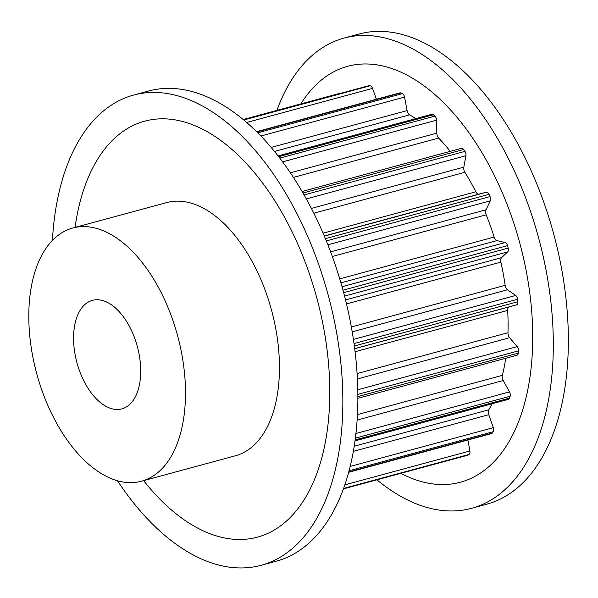 <?xml version="1.0" encoding="UTF-8"?>
<svg xmlns="http://www.w3.org/2000/svg" width="598" height="598" viewBox="0 0 598 598"><rect width="100%" height="100%" fill="white"/><g stroke="black" fill="none" stroke-linecap="round" stroke-linejoin="round"><path stroke-width="0.9" d="M79.302 370.222A56.219 31.26 74.8 0 1 92.451 300.353A56.219 31.26 74.8 0 1 134.991 339.006A56.219 31.26 74.8 0 1 121.843 408.875A56.219 31.26 74.8 0 1 79.302 370.222M376.919 479.805A243.603 135.454 -105.2 0 0 471.486 508.33L486.518 504.256A243.603 135.454 -105.2 0 0 543.515 201.481A243.603 135.454 -105.2 0 0 359.174 33.989L344.142 38.055A243.603 135.454 -105.2 0 0 276.881 110.406M471.486 508.33A243.603 135.454 -105.2 0 0 528.475 205.555A243.603 135.454 -105.2 0 0 344.142 38.055M400.877 473.317A215.497 119.824 -105.2 0 0 516.851 425.896A215.497 119.824 -105.2 0 0 510.797 214.376A215.497 119.824 -105.2 0 0 300.846 103.917M141.434 481.226L235.388 455.781A131.171 72.941 -105.2 0 0 266.08 292.751A131.171 72.941 -105.2 0 0 166.82 202.558L72.859 228.002A131.171 72.941 -105.2 0 0 42.174 391.04A131.171 72.941 -105.2 0 0 141.434 481.226A131.171 72.941 -105.2 0 0 172.119 318.188A131.171 72.941 -105.2 0 0 72.859 228.002M52.422 240.463A243.603 135.454 74.8 0 1 133.675 95.052A243.603 135.454 74.8 0 1 318.009 262.544A243.603 135.454 74.8 0 1 261.02 565.327A243.603 135.454 74.8 0 1 117.5 480.785M133.675 95.052L148.708 90.978A243.603 135.454 74.8 0 1 333.041 258.478A243.603 135.454 74.8 0 1 276.052 561.253L261.02 565.327M75.056 227.412A215.497 119.824 74.8 0 1 176.118 120.049A215.497 119.824 74.8 0 1 307.843 269.332A215.497 119.824 74.8 0 1 297.744 508.92A215.497 119.824 74.8 0 1 143.625 480.635M302.125 191.465L461.514 148.304A3.745 2.086 74.8 0 1 463.652 149.5A193.012 107.326 74.8 0 1 464.945 151.369A3.745 2.086 74.8 0 1 465.932 155.704L463.831 167.134A4.687 2.601 -105.2 0 0 464.9 172.306A174.272 96.906 74.8 0 1 475.829 191.801A4.687 2.601 -105.2 0 0 478.953 194.111L486.413 192.264A3.745 2.086 74.8 0 1 489.022 194.335A193.012 107.326 74.8 0 1 490.039 196.593A3.745 2.086 74.8 0 1 490.285 200.838L486.025 209.786A4.687 2.601 -105.2 0 0 486.211 214.809A174.272 96.906 74.8 0 1 494.135 237.062A4.687 2.601 -105.2 0 0 496.99 240.59L505.153 242.579A3.745 2.086 74.8 0 1 507.508 245.643A193.012 107.326 74.8 0 1 508.165 248.103A3.745 2.086 74.8 0 1 507.657 251.915L501.58 257.656A4.687 2.601 -105.2 0 0 500.87 262.118A174.272 96.906 74.8 0 1 505.153 285.336A4.687 2.601 -105.2 0 0 507.508 289.783L515.693 295.457A3.745 2.086 74.8 0 1 517.614 299.262A193.012 107.326 74.8 0 1 517.861 301.721A3.745 2.086 74.8 0 1 516.635 304.808L509.227 306.871A4.687 2.601 -105.2 0 0 507.68 310.414A174.272 96.906 74.8 0 1 507.979 332.712A4.687 2.601 -105.2 0 0 509.638 337.721L517.195 346.616A3.745 2.086 74.8 0 1 518.518 350.854A193.012 107.326 74.8 0 1 518.331 353.119A3.745 2.086 74.8 0 1 517.091 355.205L357.806 398.335M505.736 358.277A174.272 96.906 74.8 0 1 502.38 375.342A4.687 2.601 -105.2 0 0 503.217 380.515L509.526 391.907A3.745 2.086 74.8 0 1 510.146 396.235A193.012 107.326 74.8 0 1 509.541 398.119A3.745 2.086 74.8 0 1 508.472 399.329L354.906 440.92M492.087 403.77A174.272 96.906 74.8 0 1 488.82 409.78A4.687 2.601 -105.2 0 0 488.768 414.691L493.32 427.667A3.745 2.086 74.8 0 1 493.186 431.734A193.012 107.326 74.8 0 1 492.214 433.087A3.745 2.086 74.8 0 1 491.481 433.617L348.567 472.323M467.898 440.001L469.879 450.989A3.745 2.086 74.8 0 1 468.996 454.473A193.012 107.326 74.8 0 1 467.741 455.175A3.745 2.086 74.8 0 1 467.479 455.28A3.745 2.086 74.8 0 1 467.21 455.325M243.461 119.66L368.263 85.858A3.745 2.086 74.8 0 1 368.555 85.82A193.012 107.326 74.8 0 1 370.005 85.813A3.745 2.086 74.8 0 1 372.517 88.399L376.419 99.223M340.374 93.243A3.745 2.086 74.8 0 1 340.628 93.139A3.745 2.086 74.8 0 1 341.323 93.153M256.669 131.657L399.957 92.854A3.745 2.086 74.8 0 1 400.877 92.952A193.012 107.326 74.8 0 1 402.394 93.647A3.745 2.086 74.8 0 1 404.554 97.108L407.111 110.608A4.687 2.601 -105.2 0 0 409.623 114.846A174.272 96.906 74.8 0 1 415.73 118.621M278.13 155.884L431.906 114.24A3.745 2.086 74.8 0 1 433.453 114.764A193.012 107.326 74.8 0 1 434.925 116.102A3.745 2.086 74.8 0 1 436.562 120.168L436.802 133.16A4.687 2.601 -105.2 0 0 438.663 138.063A174.272 96.906 74.8 0 1 450.242 151.354M517.614 299.262L353.971 343.573M515.693 295.457L353.366 339.417M507.508 289.783L352.162 331.853M505.153 285.336L351.31 326.994M500.87 262.118L346.489 303.926M501.58 257.656L345.509 299.919M507.657 251.915L344.545 296.085M508.165 248.103L343.648 292.654M507.508 245.643L342.983 290.194M517.861 301.721L354.3 346.01M518.518 350.854L357.798 394.381M517.195 346.616L357.731 389.799M509.638 337.721L357.35 378.96M507.979 332.712L357.043 373.586M507.68 310.414L355.033 351.751M509.227 306.871L354.659 348.724M516.635 304.808L354.651 348.671M518.331 353.119L357.806 396.586M510.146 396.235L355.272 438.177M509.526 391.907L355.832 433.528M503.217 380.515L357.043 420.095M502.38 375.342L357.372 414.608M509.541 398.119L355.04 439.964M493.186 431.734L348.978 470.79M493.32 427.667L350.077 466.455M488.768 414.691L353.246 451.393M488.82 409.78L354.113 446.258M492.214 433.087L348.664 471.957M468.996 454.473L343.469 488.461M469.879 450.989L344.732 484.881M467.741 455.175L343.319 488.872M368.555 85.82L243.498 119.69M370.005 85.813L243.842 119.974M400.877 92.952L256.946 131.926M372.517 88.399L246.757 122.455M402.394 93.647L257.82 132.793M433.453 114.764L278.735 156.661M409.623 114.846L274.564 151.414M407.111 110.608L271.23 147.407M404.554 97.108L260.952 136M434.925 116.102L279.842 158.096M463.652 149.5L303.014 192.997M438.663 138.063L293.446 177.382M436.802 133.16L290.411 172.8M436.562 120.168L282.66 161.841M464.945 151.369L304.12 194.926M489.022 194.335L325.417 238.639M486.413 192.264L324.37 236.143M478.953 194.111L324.31 235.993M475.829 191.801L323.099 233.16M464.9 172.306L313.853 213.209M463.831 167.134L311.423 208.41M465.932 155.704L306.355 198.91M490.039 196.593L326.351 240.919M505.153 242.579L342.034 286.748M496.99 240.59L340.92 282.854M494.135 237.062L339.739 278.877M486.211 214.809L332.331 256.482M486.025 209.786L330.627 251.87M490.285 200.838L327.913 244.806M467.479 455.28L343.312 488.91M340.628 93.139L243.274 119.503"/></g></svg>
